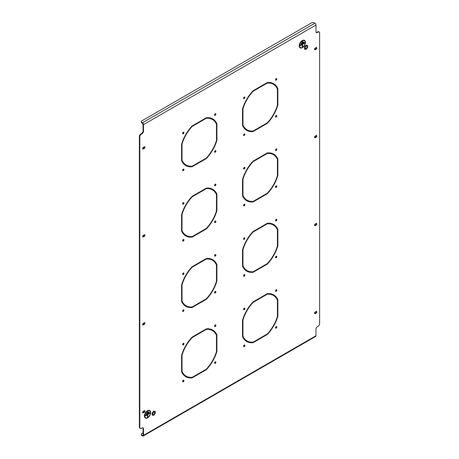 <?xml version="1.0" encoding="UTF-8"?>
<svg xmlns="http://www.w3.org/2000/svg" width="459" height="459" viewBox="0 0 459 459"><rect width="100%" height="100%" fill="white"/><g stroke="black" fill="none" stroke-linecap="round" stroke-linejoin="round"><path stroke-width="0.69" d="M215.225 363.344A0.924 0.534 120 0 0 215.828 362.53A0.924 0.534 120 0 0 215.684 361.79A0.924 0.534 120 0 0 215.225 361.835A0.924 0.534 120 0 0 214.617 362.65A0.924 0.534 120 0 0 214.76 363.39A0.924 0.534 120 0 0 215.225 363.344M214.594 363.155A0.924 0.534 120 0 0 214.766 363.08A0.924 0.534 120 0 0 215.397 361.761M276.169 80.147A0.924 0.534 120 0 0 276.777 79.332A0.924 0.534 120 0 0 276.634 78.592A0.924 0.534 120 0 0 276.169 78.638A0.924 0.534 120 0 0 275.566 79.453A0.924 0.534 120 0 0 275.71 80.193A0.924 0.534 120 0 0 276.169 80.147M275.538 79.958A0.924 0.534 120 0 0 275.716 79.883A0.924 0.534 120 0 0 276.347 78.564M244.234 98.587A0.924 0.534 120 0 0 244.842 97.773A0.924 0.534 120 0 0 244.699 97.027A0.924 0.534 120 0 0 244.234 97.073A0.924 0.534 120 0 0 243.631 97.893A0.924 0.534 120 0 0 243.769 98.633A0.924 0.534 120 0 0 244.234 98.587M243.603 98.398A0.924 0.534 120 0 0 243.775 98.324A0.924 0.534 120 0 0 244.406 96.998M244.234 135.462A0.924 0.534 120 0 0 244.842 134.648A0.924 0.534 120 0 0 244.699 133.908A0.924 0.534 120 0 0 244.234 133.953A0.924 0.534 120 0 0 243.631 134.768A0.924 0.534 120 0 0 243.769 135.508A0.924 0.534 120 0 0 244.234 135.462M243.603 135.273A0.924 0.534 120 0 0 243.775 135.198A0.924 0.534 120 0 0 244.406 133.879M183.284 381.785A0.924 0.534 120 0 0 183.893 380.97A0.924 0.534 120 0 0 183.749 380.224A0.924 0.534 120 0 0 183.284 380.27A0.924 0.534 120 0 0 182.682 381.09A0.924 0.534 120 0 0 182.825 381.831A0.924 0.534 120 0 0 183.284 381.785M182.653 381.595A0.924 0.534 120 0 0 182.831 381.521A0.924 0.534 120 0 0 183.462 380.201M183.284 344.91A0.924 0.534 120 0 0 183.893 344.089A0.924 0.534 120 0 0 183.749 343.349A0.924 0.534 120 0 0 183.284 343.395A0.924 0.534 120 0 0 182.682 344.21A0.924 0.534 120 0 0 182.825 344.956A0.924 0.534 120 0 0 183.284 344.91M182.653 344.715A0.924 0.534 120 0 0 182.831 344.646A0.924 0.534 120 0 0 183.462 343.321M215.225 326.469A0.924 0.534 120 0 0 215.828 325.655A0.924 0.534 120 0 0 215.684 324.909A0.924 0.534 120 0 0 215.225 324.955A0.924 0.534 120 0 0 214.617 325.77A0.924 0.534 120 0 0 214.76 326.515A0.924 0.534 120 0 0 215.225 326.469M214.594 326.28A0.924 0.534 120 0 0 214.766 326.206A0.924 0.534 120 0 0 215.397 324.88M215.225 292.968A0.924 0.534 120 0 0 215.828 292.154A0.924 0.534 120 0 0 215.684 291.408A0.924 0.534 120 0 0 215.225 291.454A0.924 0.534 120 0 0 214.617 292.274A0.924 0.534 120 0 0 214.76 293.014A0.924 0.534 120 0 0 215.225 292.968M214.594 292.779A0.924 0.534 120 0 0 214.766 292.704A0.924 0.534 120 0 0 215.397 291.385M244.234 276.22A0.924 0.534 120 0 0 244.842 275.406A0.924 0.534 120 0 0 244.699 274.66A0.924 0.534 120 0 0 244.234 274.706A0.924 0.534 120 0 0 243.631 275.52A0.924 0.534 120 0 0 243.769 276.266A0.924 0.534 120 0 0 244.234 276.22M243.603 276.031A0.924 0.534 120 0 0 243.775 275.957A0.924 0.534 120 0 0 244.406 274.631M244.234 239.34A0.924 0.534 120 0 0 244.842 238.525A0.924 0.534 120 0 0 244.699 237.785A0.924 0.534 120 0 0 244.234 237.831A0.924 0.534 120 0 0 243.631 238.646A0.924 0.534 120 0 0 243.769 239.386A0.924 0.534 120 0 0 244.234 239.34M243.603 239.15A0.924 0.534 120 0 0 243.775 239.076A0.924 0.534 120 0 0 244.406 237.756M276.169 220.905A0.924 0.534 120 0 0 276.777 220.085A0.924 0.534 120 0 0 276.634 219.345A0.924 0.534 120 0 0 276.169 219.391A0.924 0.534 120 0 0 275.566 220.205A0.924 0.534 120 0 0 275.71 220.951A0.924 0.534 120 0 0 276.169 220.905M275.538 220.71A0.924 0.534 120 0 0 275.716 220.641A0.924 0.534 120 0 0 276.347 219.316M276.169 187.404A0.924 0.534 120 0 0 276.777 186.589A0.924 0.534 120 0 0 276.634 185.843A0.924 0.534 120 0 0 276.169 185.889A0.924 0.534 120 0 0 275.566 186.71A0.924 0.534 120 0 0 275.71 187.45A0.924 0.534 120 0 0 276.169 187.404M275.538 187.215A0.924 0.534 120 0 0 275.716 187.14A0.924 0.534 120 0 0 276.347 185.815M244.234 205.844A0.924 0.534 120 0 0 244.842 205.024A0.924 0.534 120 0 0 244.699 204.284A0.924 0.534 120 0 0 244.234 204.33A0.924 0.534 120 0 0 243.631 205.144A0.924 0.534 120 0 0 243.769 205.89A0.924 0.534 120 0 0 244.234 205.844M243.603 205.649A0.924 0.534 120 0 0 243.775 205.58A0.924 0.534 120 0 0 244.406 204.255M244.234 168.964A0.924 0.534 120 0 0 244.842 168.149A0.924 0.534 120 0 0 244.699 167.403A0.924 0.534 120 0 0 244.234 167.449A0.924 0.534 120 0 0 243.631 168.269A0.924 0.534 120 0 0 243.769 169.01A0.924 0.534 120 0 0 244.234 168.964M243.603 168.774A0.924 0.534 120 0 0 243.775 168.7A0.924 0.534 120 0 0 244.406 167.38M276.169 150.523A0.924 0.534 120 0 0 276.777 149.709A0.924 0.534 120 0 0 276.634 148.968A0.924 0.534 120 0 0 276.169 149.014A0.924 0.534 120 0 0 275.566 149.829A0.924 0.534 120 0 0 275.71 150.569A0.924 0.534 120 0 0 276.169 150.523M275.538 150.334A0.924 0.534 120 0 0 275.716 150.259A0.924 0.534 120 0 0 276.347 148.94M276.169 117.028A0.924 0.534 120 0 0 276.777 116.207A0.924 0.534 120 0 0 276.634 115.467A0.924 0.534 120 0 0 276.169 115.513A0.924 0.534 120 0 0 275.566 116.328A0.924 0.534 120 0 0 275.71 117.074A0.924 0.534 120 0 0 276.169 117.028M275.538 116.838A0.924 0.534 120 0 0 275.716 116.764A0.924 0.534 120 0 0 276.347 115.438M215.225 115.335A0.924 0.534 120 0 0 215.828 114.52A0.924 0.534 120 0 0 215.684 113.78A0.924 0.534 120 0 0 215.225 113.826A0.924 0.534 120 0 0 214.617 114.641A0.924 0.534 120 0 0 214.76 115.381A0.924 0.534 120 0 0 215.225 115.335M214.594 115.146A0.924 0.534 120 0 0 214.766 115.071A0.924 0.534 120 0 0 215.397 113.752M183.284 133.776A0.924 0.534 120 0 0 183.893 132.961A0.924 0.534 120 0 0 183.749 132.215A0.924 0.534 120 0 0 183.284 132.261A0.924 0.534 120 0 0 182.682 133.081A0.924 0.534 120 0 0 182.825 133.821A0.924 0.534 120 0 0 183.284 133.776M182.653 133.586A0.924 0.534 120 0 0 182.831 133.512A0.924 0.534 120 0 0 183.462 132.186M183.284 170.65A0.924 0.534 120 0 0 183.893 169.836A0.924 0.534 120 0 0 183.749 169.096A0.924 0.534 120 0 0 183.284 169.142A0.924 0.534 120 0 0 182.682 169.956A0.924 0.534 120 0 0 182.825 170.696A0.924 0.534 120 0 0 183.284 170.65M182.653 170.461A0.924 0.534 120 0 0 182.831 170.387A0.924 0.534 120 0 0 183.462 169.067M183.284 311.409A0.924 0.534 120 0 0 183.893 310.594A0.924 0.534 120 0 0 183.749 309.848A0.924 0.534 120 0 0 183.284 309.894A0.924 0.534 120 0 0 182.682 310.709A0.924 0.534 120 0 0 182.825 311.454A0.924 0.534 120 0 0 183.284 311.409M182.653 311.219A0.924 0.534 120 0 0 182.831 311.145A0.924 0.534 120 0 0 183.462 309.819M183.284 274.528A0.924 0.534 120 0 0 183.893 273.713A0.924 0.534 120 0 0 183.749 272.973A0.924 0.534 120 0 0 183.284 273.019A0.924 0.534 120 0 0 182.682 273.834A0.924 0.534 120 0 0 182.825 274.574A0.924 0.534 120 0 0 183.284 274.528M182.653 274.339A0.924 0.534 120 0 0 182.831 274.264A0.924 0.534 120 0 0 183.462 272.944M215.225 256.093A0.924 0.534 120 0 0 215.828 255.273A0.924 0.534 120 0 0 215.684 254.533A0.924 0.534 120 0 0 215.225 254.579A0.924 0.534 120 0 0 214.617 255.393A0.924 0.534 120 0 0 214.76 256.139A0.924 0.534 120 0 0 215.225 256.093M214.594 255.898A0.924 0.534 120 0 0 214.766 255.829A0.924 0.534 120 0 0 215.397 254.504M215.225 222.592A0.924 0.534 120 0 0 215.828 221.777A0.924 0.534 120 0 0 215.684 221.031A0.924 0.534 120 0 0 215.225 221.077A0.924 0.534 120 0 0 214.617 221.898A0.924 0.534 120 0 0 214.76 222.638A0.924 0.534 120 0 0 215.225 222.592M214.594 222.403A0.924 0.534 120 0 0 214.766 222.328A0.924 0.534 120 0 0 215.397 221.003M183.284 241.032A0.924 0.534 120 0 0 183.893 240.212A0.924 0.534 120 0 0 183.749 239.472A0.924 0.534 120 0 0 183.284 239.518A0.924 0.534 120 0 0 182.682 240.332A0.924 0.534 120 0 0 182.825 241.078A0.924 0.534 120 0 0 183.284 241.032M182.653 240.837A0.924 0.534 120 0 0 182.831 240.768A0.924 0.534 120 0 0 183.462 239.443M183.284 204.152A0.924 0.534 120 0 0 183.893 203.337A0.924 0.534 120 0 0 183.749 202.591A0.924 0.534 120 0 0 183.284 202.637A0.924 0.534 120 0 0 182.682 203.457A0.924 0.534 120 0 0 182.825 204.198A0.924 0.534 120 0 0 183.284 204.152M182.653 203.962A0.924 0.534 120 0 0 182.831 203.888A0.924 0.534 120 0 0 183.462 202.568M215.225 185.711A0.924 0.534 120 0 0 215.828 184.897A0.924 0.534 120 0 0 215.684 184.157A0.924 0.534 120 0 0 215.225 184.202A0.924 0.534 120 0 0 214.617 185.017A0.924 0.534 120 0 0 214.76 185.757A0.924 0.534 120 0 0 215.225 185.711M214.594 185.522A0.924 0.534 120 0 0 214.766 185.447A0.924 0.534 120 0 0 215.397 184.128M215.225 152.216A0.924 0.534 120 0 0 215.828 151.395A0.924 0.534 120 0 0 215.684 150.655A0.924 0.534 120 0 0 215.225 150.701A0.924 0.534 120 0 0 214.617 151.516A0.924 0.534 120 0 0 214.76 152.262A0.924 0.534 120 0 0 215.225 152.216M214.594 152.027A0.924 0.534 120 0 0 214.766 151.952A0.924 0.534 120 0 0 215.397 150.627M276.169 257.78A0.924 0.534 120 0 0 276.777 256.965A0.924 0.534 120 0 0 276.634 256.22A0.924 0.534 120 0 0 276.169 256.265A0.924 0.534 120 0 0 275.566 257.086A0.924 0.534 120 0 0 275.71 257.826A0.924 0.534 120 0 0 276.169 257.78M275.538 257.591A0.924 0.534 120 0 0 275.716 257.516A0.924 0.534 120 0 0 276.347 256.197M276.169 291.281A0.924 0.534 120 0 0 276.777 290.467A0.924 0.534 120 0 0 276.634 289.721A0.924 0.534 120 0 0 276.169 289.767A0.924 0.534 120 0 0 275.566 290.581A0.924 0.534 120 0 0 275.71 291.327A0.924 0.534 120 0 0 276.169 291.281M275.538 291.092A0.924 0.534 120 0 0 275.716 291.017A0.924 0.534 120 0 0 276.347 289.692M244.234 309.722A0.924 0.534 120 0 0 244.842 308.901A0.924 0.534 120 0 0 244.699 308.161A0.924 0.534 120 0 0 244.234 308.207A0.924 0.534 120 0 0 243.631 309.022A0.924 0.534 120 0 0 243.769 309.768A0.924 0.534 120 0 0 244.234 309.722M243.603 309.527A0.924 0.534 120 0 0 243.775 309.458A0.924 0.534 120 0 0 244.406 308.132M244.234 346.597A0.924 0.534 120 0 0 244.842 345.782A0.924 0.534 120 0 0 244.699 345.036A0.924 0.534 120 0 0 244.234 345.082A0.924 0.534 120 0 0 243.631 345.902A0.924 0.534 120 0 0 243.769 346.643A0.924 0.534 120 0 0 244.234 346.597M243.603 346.407A0.924 0.534 120 0 0 243.775 346.333A0.924 0.534 120 0 0 244.406 345.013M276.169 328.156A0.924 0.534 120 0 0 276.777 327.342A0.924 0.534 120 0 0 276.634 326.601A0.924 0.534 120 0 0 276.169 326.647A0.924 0.534 120 0 0 275.566 327.462A0.924 0.534 120 0 0 275.71 328.202A0.924 0.534 120 0 0 276.169 328.156M275.538 327.967A0.924 0.534 120 0 0 275.716 327.892A0.924 0.534 120 0 0 276.347 326.573M260.052 87.256L259.593 86.992L253.104 90.739A26.938 15.549 120 0 0 242.53 109.058L242.53 116.552L242.983 116.816L242.983 108.898A26.289 15.176 120 0 1 253.196 91.215L260.052 87.256L260.052 86.728L253.104 90.739M199.103 333.578L198.644 333.314L192.16 337.055A26.938 15.549 120 0 0 181.58 355.381L181.58 362.874L182.039 363.138L182.039 355.22A26.289 15.176 120 0 1 192.246 337.537L199.103 333.578L199.103 333.05L192.16 337.055M260.052 228.014L259.593 227.75L253.104 231.491A26.938 15.549 120 0 0 242.53 249.816L242.53 257.304L242.983 257.568L242.983 249.656A26.289 15.176 120 0 1 253.196 231.967L260.052 228.014L260.052 227.486L253.104 231.491M260.052 157.632L259.593 157.368L253.104 161.115A26.938 15.549 120 0 0 242.53 179.44L242.53 186.928L242.983 187.192L242.983 179.28A26.289 15.176 120 0 1 253.196 161.591L260.052 157.632L260.052 157.104L253.104 161.115M212.397 189.848L211.943 189.584A26.289 15.176 120 0 0 205.804 188.425L199.407 192.12L199.407 192.648L206.263 188.689A26.289 15.176 120 0 1 212.397 189.848A26.289 15.176 120 0 1 216.47 194.582L216.47 202.499L216.929 202.235L216.929 194.214A26.938 15.549 120 0 0 212.724 189.292A26.938 15.549 120 0 0 206.349 188.11L199.407 192.12M212.494 189.16A26.938 15.549 120 0 1 216.47 193.95L216.47 194.582M199.103 303.491L198.644 303.227L191.701 307.237L192.16 307.501L199.103 303.491L199.103 302.963L192.246 306.922A26.289 15.176 120 0 1 186.107 305.763A26.289 15.176 120 0 1 182.039 301.024L182.039 293.112L181.58 293.376L181.58 300.76A26.289 15.176 120 0 0 185.654 305.499L186.107 305.763M185.562 306.187A26.938 15.549 120 0 0 191.701 307.237M216.47 273.231L216.47 280.719L216.929 280.983L216.929 272.967L216.47 273.231L216.47 281.143A26.289 15.176 120 0 1 206.263 298.826L199.407 302.785L205.896 299.044L206.349 299.308A26.938 15.549 120 0 0 216.929 280.983M212.397 119.472L211.943 119.208A26.289 15.176 120 0 0 205.804 118.049L199.407 121.738L199.407 122.266L206.263 118.313A26.289 15.176 120 0 1 212.397 119.472A26.289 15.176 120 0 1 216.47 124.205L216.47 132.123L216.929 131.859L216.929 123.838A26.938 15.549 120 0 0 212.724 118.91A26.938 15.549 120 0 0 206.349 117.733L199.407 121.738M212.494 118.783A26.938 15.549 120 0 1 216.47 123.574L216.47 124.205M199.103 233.115L198.644 232.851L191.701 236.855L192.16 237.119L199.103 233.115L199.103 232.587L192.246 236.546A26.289 15.176 120 0 1 186.107 235.381A26.289 15.176 120 0 1 182.039 230.647L182.039 222.73L181.58 222.994L181.58 230.384A26.289 15.176 120 0 0 185.654 235.117L186.107 235.381M185.562 235.806A26.938 15.549 120 0 0 191.701 236.855M216.47 202.849L216.47 210.342L216.929 210.606L216.929 202.585L216.47 202.849L216.47 210.767A26.289 15.176 120 0 1 206.263 228.45L199.407 232.409L205.896 228.662L206.349 228.926A26.938 15.549 120 0 0 216.929 210.606M273.346 225.036L272.893 224.772A26.289 15.176 120 0 0 266.754 223.613L260.356 227.308L260.356 227.836L267.213 223.877A26.289 15.176 120 0 1 273.346 225.036A26.289 15.176 120 0 1 277.42 229.775L277.42 237.687L277.879 237.423L277.879 229.408A26.938 15.549 120 0 0 273.673 224.48A26.938 15.549 120 0 0 267.299 223.298L260.356 227.308M273.438 224.348A26.938 15.549 120 0 1 277.42 229.144L277.42 229.775M273.346 295.412L272.893 295.148A26.289 15.176 120 0 0 266.754 293.989L260.356 297.684L260.356 298.212L267.213 294.253A26.289 15.176 120 0 1 273.346 295.412A26.289 15.176 120 0 1 277.42 300.152L277.42 308.064L277.879 307.8L277.879 299.784A26.938 15.549 120 0 0 273.673 294.856A26.938 15.549 120 0 0 267.299 293.674L260.356 297.684M273.438 294.724A26.938 15.549 120 0 1 277.42 299.52L277.42 300.152M142.68 412.658A0.97 0.562 120 0 0 142.875 412.572L143.793 412.044A0.97 0.562 120 0 0 144.447 410.644M314.553 137.482A0.97 0.562 120 0 0 314.754 137.402L315.666 136.874A0.97 0.562 120 0 0 316.32 135.474M314.553 49.509A0.97 0.562 120 0 0 314.754 49.429L315.666 48.901A0.97 0.562 120 0 0 316.32 47.501M314.553 225.455A0.97 0.562 120 0 0 314.754 225.375L315.666 224.847A0.97 0.562 120 0 0 316.32 223.447M142.68 236.712A0.97 0.562 120 0 0 142.875 236.632L143.793 236.104A0.97 0.562 120 0 0 144.447 234.704M142.68 148.739A0.97 0.562 120 0 0 142.875 148.659L143.793 148.131A0.97 0.562 120 0 0 144.447 146.731M142.68 324.685A0.97 0.562 120 0 0 142.875 324.605L143.793 324.077A0.97 0.562 120 0 0 144.447 322.677M314.553 313.422A0.97 0.562 120 0 0 314.754 313.342L315.666 312.814A0.97 0.562 120 0 0 316.32 311.414M316.211 32.382A2.157 1.245 120 0 0 317.037 32.187L317.645 31.837A2.157 1.245 -60 0 1 318.724 31.728L319.183 31.992A2.157 1.245 120 0 0 318.104 32.101L317.645 31.837M143.03 432.808L141.963 433.422A2.157 1.245 0 0 0 141.332 434.306A2.157 1.245 0 0 0 141.963 435.184L142.422 435.448A0.861 0.499 -120 0 0 142.852 435.488A0.861 0.499 -120 0 0 143.03 435.098L143.03 428.586A2.157 1.245 120 0 0 142.789 427.771M140.276 428.431L139.817 428.167A2.157 1.245 -60 0 1 139.375 427.18L139.829 427.444A2.157 1.245 120 0 0 140.276 428.431A2.157 1.245 120 0 0 141.355 428.322L141.963 427.972A2.157 1.245 -60 0 1 143.042 427.863A2.157 1.245 -60 0 1 143.489 428.849L143.03 428.586M139.375 136.518A2.157 1.245 -60 0 1 140.896 133.879L141.355 134.143A2.157 1.245 120 0 0 139.829 136.782L139.375 136.518L139.375 427.18M140.896 133.879L141.504 133.529A2.157 1.245 120 0 0 143.03 130.89L143.03 124.378A0.861 0.499 -120 0 0 142.422 123.322L141.963 123.058A2.157 1.245 180 0 1 141.332 122.18L141.332 121.652A2.157 1.245 -0 0 0 141.963 122.53L141.963 123.058M260.052 338.679L259.593 338.415L252.651 342.425L253.104 342.689L260.052 338.679L260.052 338.151L253.196 342.11A26.289 15.176 120 0 1 247.057 340.951A26.289 15.176 120 0 1 242.983 336.212L242.983 328.3L242.53 328.564L242.53 335.948A26.289 15.176 120 0 0 246.603 340.687L247.057 340.951M246.506 341.376A26.938 15.549 120 0 0 252.651 342.425M277.42 308.419L277.42 315.907L277.879 316.171L277.879 308.155L277.42 308.419L277.42 316.331A26.289 15.176 120 0 1 267.213 334.02L260.356 337.973L266.84 334.232L267.299 334.496A26.938 15.549 120 0 0 277.879 316.171M260.052 298.39L259.593 298.126L253.104 301.867A26.938 15.549 120 0 0 242.53 320.193L242.53 327.686L242.983 327.95L242.983 320.032A26.289 15.176 120 0 1 253.196 302.349L260.052 298.39L260.052 297.862L253.104 301.867M199.103 192.82L198.644 192.556L192.16 196.303A26.938 15.549 120 0 0 181.58 214.628L181.58 222.116L182.039 222.38L182.039 214.468A26.289 15.176 120 0 1 192.246 196.779L199.103 192.82L199.103 192.292L192.16 196.303M199.103 263.202L198.644 262.938L192.16 266.679A26.938 15.549 120 0 0 181.58 285.005L181.58 292.492L182.039 292.756L182.039 284.844A26.289 15.176 120 0 1 192.246 267.155L199.103 263.202L199.103 262.674L192.16 266.679M199.103 162.738L198.644 162.475L191.701 166.479L192.16 166.743L199.103 162.738L199.103 162.211L192.246 166.164A26.289 15.176 120 0 1 186.107 165.005A26.289 15.176 120 0 1 182.039 160.271L182.039 152.354L181.58 152.618L181.58 160.007A26.289 15.176 120 0 0 185.654 164.741L186.107 165.005M185.562 165.429A26.938 15.549 120 0 0 191.701 166.479M216.47 132.473L216.47 139.966L216.929 140.23L216.929 132.209L216.47 132.473L216.47 140.391A26.289 15.176 120 0 1 206.263 158.074L199.407 162.033L205.896 158.286L206.349 158.55A26.938 15.549 120 0 0 216.929 140.23M199.103 122.444L198.644 122.18L192.16 125.927A26.938 15.549 120 0 0 181.58 144.246L181.58 151.74L182.039 152.004L182.039 144.086A26.289 15.176 120 0 1 192.246 126.403L199.103 122.444L199.103 121.916L192.16 125.927M277.42 167.661L277.42 175.154L277.879 175.418L277.879 167.397L277.42 167.661L277.42 175.579A26.289 15.176 120 0 1 267.213 193.262L260.356 197.221L266.84 193.474L267.299 193.738A26.938 15.549 120 0 0 277.879 175.418M260.052 197.927L259.593 197.663L252.651 201.667L253.104 201.931L260.052 197.927L260.052 197.399L253.196 201.358A26.289 15.176 120 0 1 247.057 200.193A26.289 15.176 120 0 1 242.983 195.459L242.983 187.542L242.53 187.806L242.53 195.195A26.289 15.176 120 0 0 246.603 199.929L247.057 200.193M246.506 200.617A26.938 15.549 120 0 0 252.651 201.667M273.346 84.284L272.893 84.02A26.289 15.176 120 0 0 266.754 82.861L260.356 86.55L260.356 87.078L267.213 83.125A26.289 15.176 120 0 1 273.346 84.284A26.289 15.176 120 0 1 277.42 89.017L277.42 96.935L277.879 96.671L277.879 88.65A26.938 15.549 120 0 0 273.673 83.722A26.938 15.549 120 0 0 267.299 82.545L260.356 86.55M273.438 83.595A26.938 15.549 120 0 1 277.42 88.386L277.42 89.017M277.42 238.037L277.42 245.531L277.879 245.794L277.879 237.779L277.42 238.037L277.42 245.955A26.289 15.176 120 0 1 267.213 263.638L260.356 267.597L266.84 263.856L267.299 264.12A26.938 15.549 120 0 0 277.879 245.794M260.052 268.303L259.593 268.039L252.651 272.049L253.104 272.313L260.052 268.303L260.052 267.775L253.196 271.734A26.289 15.176 120 0 1 247.057 270.575A26.289 15.176 120 0 1 242.983 265.836L242.983 257.924L242.53 258.188L242.53 265.572A26.289 15.176 120 0 0 246.603 270.311L247.057 270.575M246.506 270.999A26.938 15.549 120 0 0 252.651 272.049M273.346 154.66L272.893 154.396A26.289 15.176 120 0 0 266.754 153.237L260.356 156.932L260.356 157.46L267.213 153.501A26.289 15.176 120 0 1 273.346 154.66A26.289 15.176 120 0 1 277.42 159.393L277.42 167.311L277.879 167.047L277.879 159.026A26.938 15.549 120 0 0 273.673 154.104A26.938 15.549 120 0 0 267.299 152.922L260.356 156.932M273.438 153.972A26.938 15.549 120 0 1 277.42 158.762L277.42 159.393M216.47 343.607L216.47 351.095L216.929 351.359L216.929 343.343L216.47 343.607L216.47 351.519A26.289 15.176 120 0 1 206.263 369.208L199.407 373.161L205.896 369.42L206.349 369.684A26.938 15.549 120 0 0 216.929 351.359M199.103 373.867L198.644 373.603L191.701 377.614L192.16 377.877L199.103 373.867L199.103 373.339L192.246 377.298A26.289 15.176 120 0 1 186.107 376.139A26.289 15.176 120 0 1 182.039 371.4L182.039 363.488L181.58 363.752L181.58 371.136A26.289 15.176 120 0 0 185.654 375.875L186.107 376.139M185.562 376.564A26.938 15.549 120 0 0 191.701 377.614M212.397 260.224L211.943 259.96A26.289 15.176 120 0 0 205.804 258.801L199.407 262.496L199.407 263.024L206.263 259.065A26.289 15.176 120 0 1 212.397 260.224A26.289 15.176 120 0 1 216.47 264.963L216.47 272.875L216.929 272.612L216.929 264.596A26.938 15.549 120 0 0 212.724 259.668A26.938 15.549 120 0 0 206.349 258.486L199.407 262.496M212.494 259.536A26.938 15.549 120 0 1 216.47 264.332L216.47 264.963M277.42 97.285L277.42 104.778L277.879 105.042L277.879 97.021L277.42 97.285L277.42 105.203A26.289 15.176 120 0 1 267.213 122.886L260.356 126.845L266.84 123.098L267.299 123.362A26.938 15.549 120 0 0 277.879 105.042M260.052 127.55L259.593 127.286L252.651 131.291L253.104 131.555L260.052 127.55L260.052 127.023L253.196 130.976A26.289 15.176 120 0 1 247.057 129.817A26.289 15.176 120 0 1 242.983 125.083L242.983 117.165L242.53 117.429L242.53 124.819A26.289 15.176 120 0 0 246.603 129.553L247.057 129.817M246.506 130.241A26.938 15.549 120 0 0 252.651 131.291M212.397 330.6L211.943 330.337A26.289 15.176 120 0 0 205.804 329.178L199.407 332.873L199.407 333.4L206.263 329.442A26.289 15.176 120 0 1 212.397 330.6A26.289 15.176 120 0 1 216.47 335.34L216.47 343.252L216.929 342.988L216.929 334.972A26.938 15.549 120 0 0 212.724 330.044A26.938 15.549 120 0 0 206.349 328.862L199.407 332.873M212.494 329.918A26.938 15.549 120 0 1 216.47 334.709L216.47 335.34M242.53 117.429L242.53 125.45A26.938 15.549 120 0 0 246.735 130.379A26.938 15.549 120 0 0 253.104 131.555M267.299 123.362L260.356 127.373L260.356 126.845M181.58 363.752L181.58 371.767A26.938 15.549 120 0 0 185.786 376.696A26.938 15.549 120 0 0 192.16 377.877M206.349 369.684L199.407 373.689L199.407 373.161M242.53 258.188L242.53 266.203A26.938 15.549 120 0 0 246.735 271.131A26.938 15.549 120 0 0 253.104 272.313M267.299 264.12L260.356 268.125L260.356 267.597M242.53 187.806L242.53 195.827A26.938 15.549 120 0 0 246.735 200.755A26.938 15.549 120 0 0 253.104 201.931M267.299 193.738L260.356 197.749L260.356 197.221M206.349 158.55L199.407 162.561L199.407 162.033M181.58 152.618L181.58 160.639A26.938 15.549 120 0 0 185.786 165.567A26.938 15.549 120 0 0 192.16 166.743M181.58 293.376L181.58 301.391A26.938 15.549 120 0 0 185.786 306.319A26.938 15.549 120 0 0 192.16 307.501M206.349 299.308L199.407 303.313L199.407 302.785M181.58 222.994L181.58 231.015A26.938 15.549 120 0 0 185.786 235.943A26.938 15.549 120 0 0 192.16 237.119M206.349 228.926L199.407 232.937L199.407 232.409M267.299 334.496L260.356 338.501L260.356 337.973M242.53 328.564L242.53 336.579A26.938 15.549 120 0 0 246.735 341.507A26.938 15.549 120 0 0 253.104 342.689M144.246 412.308A0.97 0.562 120 0 0 144.883 411.459A0.97 0.562 120 0 0 144.734 410.679A0.97 0.562 120 0 0 144.246 410.725L143.334 411.253A0.97 0.562 120 0 0 142.703 412.107A0.97 0.562 120 0 0 142.852 412.888A0.97 0.562 120 0 0 143.334 412.836L144.246 412.308L143.793 412.044M315.207 136.082A0.97 0.562 120 0 0 314.576 136.937A0.97 0.562 120 0 0 314.725 137.711A0.97 0.562 120 0 0 315.207 137.666L316.125 137.138A0.97 0.562 120 0 0 316.756 136.283A0.97 0.562 120 0 0 316.607 135.508A0.97 0.562 120 0 0 316.125 135.554L315.207 136.082M315.207 48.109A0.97 0.562 120 0 0 314.576 48.964A0.97 0.562 120 0 0 314.725 49.744A0.97 0.562 120 0 0 315.207 49.692L316.125 49.165A0.97 0.562 120 0 0 316.756 48.31A0.97 0.562 120 0 0 316.607 47.535A0.97 0.562 120 0 0 316.125 47.581L315.207 48.109M315.207 224.055A0.97 0.562 120 0 0 314.576 224.91A0.97 0.562 120 0 0 314.725 225.685A0.97 0.562 120 0 0 315.207 225.639L316.125 225.111A0.97 0.562 120 0 0 316.756 224.256A0.97 0.562 120 0 0 316.607 223.476A0.97 0.562 120 0 0 316.125 223.527L315.207 224.055M144.246 236.368A0.97 0.562 120 0 0 144.883 235.513A0.97 0.562 120 0 0 144.734 234.738A0.97 0.562 120 0 0 144.246 234.784L143.334 235.312A0.97 0.562 120 0 0 142.703 236.167A0.97 0.562 120 0 0 142.852 236.942A0.97 0.562 120 0 0 143.334 236.896L144.246 236.368L143.793 236.104M144.246 148.395A0.97 0.562 120 0 0 144.883 147.54A0.97 0.562 120 0 0 144.734 146.765A0.97 0.562 120 0 0 144.246 146.811L143.334 147.339A0.97 0.562 120 0 0 142.703 148.194A0.97 0.562 120 0 0 142.852 148.974A0.97 0.562 120 0 0 143.334 148.923L144.246 148.395L143.793 148.131M144.246 324.341A0.97 0.562 120 0 0 144.883 323.486A0.97 0.562 120 0 0 144.734 322.706A0.97 0.562 120 0 0 144.246 322.757L143.334 323.285A0.97 0.562 120 0 0 142.703 324.14A0.97 0.562 120 0 0 142.852 324.915A0.97 0.562 120 0 0 143.334 324.869L144.246 324.341L143.793 324.077M315.207 312.022A0.97 0.562 120 0 0 314.576 312.877A0.97 0.562 120 0 0 314.725 313.658A0.97 0.562 120 0 0 315.207 313.606L316.125 313.078A0.97 0.562 120 0 0 316.756 312.223A0.97 0.562 120 0 0 316.607 311.449A0.97 0.562 120 0 0 316.125 311.495L315.207 312.022M141.963 435.184L142.422 435.975A1.509 0.872 -120 0 0 143.174 436.05A1.509 0.872 -120 0 0 143.489 435.361L315.97 335.776L315.97 329.269A2.157 1.245 -60 0 1 317.496 326.63L318.104 326.274A2.157 1.245 120 0 0 319.625 323.635L319.625 32.979A2.157 1.245 120 0 0 319.183 31.992M317.037 32.187L317.496 32.451L318.104 32.101M317.496 32.451A2.157 1.245 -60 0 1 316.417 32.56A2.157 1.245 -60 0 1 315.97 31.573L315.97 25.061A1.509 0.872 60 0 0 314.903 23.214L314.449 22.95A2.157 1.245 -0 0 0 311.397 22.95L141.963 120.774A2.157 1.245 -0 0 0 141.332 121.652M143.03 130.89L143.489 131.154L143.489 124.641A1.509 0.872 -120 0 0 142.422 122.794L141.963 122.53M143.489 131.154A2.157 1.245 -60 0 1 141.963 133.793L141.504 133.529M141.355 134.143L141.963 133.793M139.829 136.782L139.829 427.444M143.489 435.361L143.489 428.849M242.53 320.193L242.53 328.214L242.983 327.95M181.58 214.628L181.58 222.644L182.039 222.38M181.58 285.005L181.58 293.02L182.039 292.756M181.58 144.246L181.58 152.268L182.039 152.004M242.53 179.44L242.53 187.456L242.983 187.192M242.53 249.816L242.53 257.832L242.983 257.568M181.58 355.381L181.58 363.402L182.039 363.138M242.53 109.058L242.53 117.079L242.983 116.816M141.963 435.711A2.157 1.245 180 0 1 141.332 434.834L141.332 434.306M315.97 335.776A1.509 0.872 60 0 1 315.66 336.47L143.174 436.05M266.754 293.989L267.213 294.253M277.42 299.52L277.879 299.784M277.42 307.536L277.879 307.8M242.53 335.948L242.983 336.212M242.633 319.831L242.983 320.032M252.846 302.142L253.196 302.349M266.754 223.613L267.213 223.877M277.42 229.144L277.879 229.408M277.42 237.16L277.879 237.423M181.684 214.261L182.039 214.468M191.896 196.578L192.246 196.779M181.58 230.384L182.039 230.647M205.804 118.049L206.263 118.313M216.47 123.574L216.929 123.838M216.47 131.595L216.929 131.859M181.684 284.637L182.039 284.844M191.896 266.954L192.246 267.155M181.58 300.76L182.039 301.024M205.804 188.425L206.263 188.689M216.47 193.95L216.929 194.214M216.47 201.971L216.929 202.235M181.58 160.007L182.039 160.271M181.684 143.885L182.039 144.086M191.896 126.202L192.246 126.403M242.633 179.073L242.983 179.28M252.846 161.39L253.196 161.591M242.53 195.195L242.983 195.459M266.754 82.861L267.213 83.125M277.42 88.386L277.879 88.65M277.42 96.407L277.879 96.671M242.633 249.449L242.983 249.656M252.846 231.766L253.196 231.967M242.53 265.572L242.983 265.836M266.754 153.237L267.213 153.501M277.42 158.762L277.879 159.026M277.42 166.783L277.879 167.047M181.684 355.019L182.039 355.22M191.896 337.331L192.246 337.537M181.58 371.136L182.039 371.4M205.804 258.801L206.263 259.065M216.47 264.332L216.929 264.596M216.47 272.348L216.929 272.612M242.633 108.697L242.983 108.898M252.846 91.014L253.196 91.215M242.53 124.819L242.983 125.083M205.804 329.178L206.263 329.442M216.47 334.709L216.929 334.972M216.47 342.724L216.929 342.988M144.769 415.934A3.965 2.289 120 0 0 145.589 417.753A3.965 2.289 120 0 0 145.601 417.759L145.618 417.77A3.965 2.289 120 0 0 148.676 416.703A3.965 2.289 120 0 0 150.403 412.716A3.965 2.289 120 0 0 149.582 410.903A3.965 2.289 120 0 0 149.554 410.885A3.965 2.289 120 0 0 146.496 411.947A3.965 2.289 120 0 0 144.769 415.934M149.554 410.885L149.582 410.903A3.965 2.289 120 0 0 146.53 411.964A3.965 2.289 120 0 0 144.797 415.952A3.965 2.289 120 0 0 145.618 417.77M150.558 412.63A4.183 2.415 120 0 0 149.691 410.713A4.183 2.415 120 0 0 146.467 411.832A4.183 2.415 120 0 0 144.642 416.043A4.183 2.415 120 0 0 145.509 417.954A4.183 2.415 120 0 0 148.733 416.835A4.183 2.415 120 0 0 150.558 412.63M145.497 417.948A4.183 2.415 120 0 0 148.71 416.806A4.183 2.415 120 0 0 150.529 412.612A4.183 2.415 120 0 0 149.674 410.707M144.551 416.095A4.309 2.49 120 0 0 145.446 418.069A4.309 2.49 120 0 0 148.768 416.91A4.309 2.49 120 0 0 150.65 412.572A4.309 2.49 120 0 0 149.754 410.604A4.309 2.49 120 0 0 146.432 411.757A4.309 2.49 120 0 0 144.551 416.095M149.68 410.558A4.309 2.49 120 0 0 149.605 410.512A4.309 2.49 120 0 0 146.283 411.671A4.309 2.49 120 0 0 144.401 416.003A4.309 2.49 120 0 0 145.296 417.977A4.309 2.49 120 0 0 145.371 418.023M147.385 416.778L147.787 416.554L147.787 414.443L149.858 413.243L149.858 412.784M145.314 415.865L147.356 414.684L147.385 416.818L147.815 416.571L147.815 414.46L149.886 413.261L149.886 412.767L145.314 415.406L145.314 415.9L147.385 414.706M147.023 412.911L148.148 412.257L148.148 411.803M146.169 414.385L149.003 412.75L149.003 412.291M148.182 411.78L147.023 412.452L147.023 412.945L148.182 412.274L148.182 411.78M149.032 412.274L146.169 413.932L146.169 414.42L149.032 412.767L149.032 412.274M304.392 40.719A3.965 2.289 120 0 0 301.339 41.78A3.965 2.289 120 0 0 299.607 45.768A3.965 2.289 120 0 0 300.427 47.587A3.965 2.289 120 0 0 303.485 46.52A3.965 2.289 120 0 0 305.212 42.532A3.965 2.289 120 0 0 304.392 40.719L304.363 40.702A3.965 2.289 120 0 0 304.363 40.702A3.965 2.289 120 0 0 301.305 41.763A3.965 2.289 120 0 0 299.578 45.751A3.965 2.289 120 0 0 300.398 47.57A3.965 2.289 120 0 0 300.41 47.575M305.367 42.446A4.183 2.415 120 0 0 304.501 40.53A4.183 2.415 120 0 0 301.276 41.649A4.183 2.415 120 0 0 299.452 45.86A4.183 2.415 120 0 0 300.318 47.77A4.183 2.415 120 0 0 303.542 46.652A4.183 2.415 120 0 0 305.367 42.446M300.306 47.765A4.183 2.415 120 0 0 303.519 46.623A4.183 2.415 120 0 0 305.333 42.429A4.183 2.415 120 0 0 304.483 40.524M299.36 45.911A4.309 2.49 120 0 0 300.255 47.885A4.309 2.49 120 0 0 303.577 46.726A4.309 2.49 120 0 0 305.459 42.394A4.309 2.49 120 0 0 304.564 40.421A4.309 2.49 120 0 0 301.242 41.574A4.309 2.49 120 0 0 299.36 45.911M304.489 40.375A4.309 2.49 120 0 0 304.415 40.329A4.309 2.49 120 0 0 301.093 41.488A4.309 2.49 120 0 0 299.211 45.82A4.309 2.49 120 0 0 300.1 47.793A4.309 2.49 120 0 0 300.18 47.839M302.194 46.594L302.59 46.37L302.59 44.259L304.667 43.06L304.667 42.601M300.123 45.682L302.165 44.5L302.194 46.634L302.624 46.388L302.624 44.276L304.696 43.077L304.696 42.584L300.123 45.223L300.123 45.716L302.194 44.523M301.833 42.727L302.957 42.073L302.957 41.62M300.978 44.202L303.812 42.567L303.812 42.108M302.986 41.603L301.833 42.268L301.833 42.762L302.986 42.09L302.986 41.603M303.841 42.09L300.978 43.748L300.978 44.236L303.841 42.584L303.841 42.09M306.956 46.267A1.4 0.809 120 0 0 306.796 46.124A1.4 0.809 120 0 0 305.493 46.778A1.4 0.809 120 0 0 305.241 48.402A1.4 0.809 120 0 0 305.396 48.551A1.4 0.809 120 0 0 306.698 47.897A1.4 0.809 120 0 0 306.956 46.267M306.096 49.365L304.575 49.233L304.575 47.197L306.096 45.303L307.622 45.441L307.622 47.472L306.096 49.365M304.575 47.197L304.575 49.233M304.392 47.093L306.096 45.303M305.912 45.2L307.622 45.441M154.585 412.228A1.4 0.809 120 0 0 154.425 412.084A1.4 0.809 120 0 0 153.122 412.739A1.4 0.809 120 0 0 152.87 414.362A1.4 0.809 120 0 0 153.025 414.511A1.4 0.809 120 0 0 154.327 413.857A1.4 0.809 120 0 0 154.585 412.228M153.725 415.326L152.204 415.194L152.204 413.157L153.725 411.264L155.251 411.402L155.251 413.433L153.725 415.326M152.204 413.157L152.204 415.194M152.021 413.054L153.725 411.264M153.541 411.161L155.251 411.402M143.489 124.641L315.97 25.061M142.422 435.448L143.03 435.098M142.422 122.794L314.903 23.214M314.754 313.342L315.207 313.606M315.666 312.814L316.125 313.078M142.875 324.605L143.334 324.869M142.875 148.659L143.334 148.923M142.875 236.632L143.334 236.896M314.754 225.375L315.207 225.639M315.666 224.847L316.125 225.111M314.754 49.429L315.207 49.692M315.666 48.901L316.125 49.165M314.754 137.402L315.207 137.666M315.666 136.874L316.125 137.138M142.875 412.572L143.334 412.836"/></g></svg>
